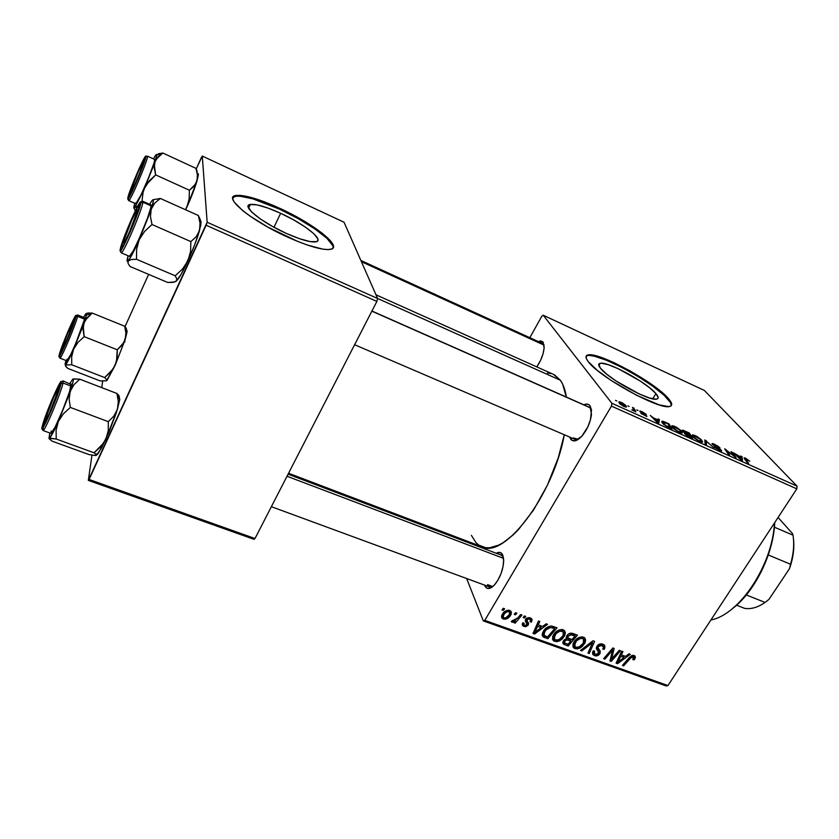 <?xml version="1.0" encoding="UTF-8"?>
<svg xmlns="http://www.w3.org/2000/svg" width="839" height="839" viewBox="0 0 839 839"><rect width="100%" height="100%" fill="white"/><g stroke="black" fill="none" stroke-linecap="round" stroke-linejoin="round"><path stroke-width="1.26" d="M280.656 213.295L273.975 227.254L280.656 213.295L293.818 219.986L305.438 227.128L313.859 233.735L317.813 238.821L317.876 240.552L316.607 241.622L310.252 241.622L299.586 238.737L286.214 233.357C261.202 222.209 240.688 205.377 250.389 204.443C256.283 203.898 266.372 206.845 280.656 213.295C304.662 224.128 325.238 240.594 315.747 241.852C310.294 242.492 300.446 239.66 286.214 233.357L272.276 226.31L260.08 218.759L251.595 211.931L248.145 206.939L248.47 205.366L250.127 204.496L257.059 204.894L267.788 207.999L280.656 213.295M332.758 245.67L326.906 238.297L314.803 228.858L298.244 218.685L279.502 209.152C258.905 199.829 244.296 195.539 235.665 196.284L232.802 197.721L235.486 196.316L239.786 196.158L252.864 198.853L279.502 209.152L279.88 208.366L279.502 209.152C308.28 222.262 335.338 241.674 333.02 248.029L333.02 248.029M287.934 237.238C251.553 221.056 221.989 196.693 236.042 195.466C244.673 194.732 259.282 199.032 279.88 208.366L298.621 217.899L321.924 232.98L331.101 241.538L333.156 244.873L333.356 247.4L331.657 249.005L328.08 249.592L322.7 249.12L307.368 245.03L297.971 241.538L267.589 226.96L249.802 215.938L242.849 210.746L234.186 202.052L232.77 198.895L233.357 196.683L235.864 195.497L240.164 195.351L253.242 198.056L279.88 208.366C314.164 223.887 343.864 247.495 330.251 249.403C322.522 250.337 308.416 246.278 287.934 237.238M655.92 393.585L652.763 398.84L655.92 393.585L658.185 397.613L657.619 398.735L655.92 399.175L649.365 397.938L639.444 394.047L616.141 381.042L606.545 374.037L600.451 368.206C598.228 365.395 598.134 363.769 600.158 363.318C607.426 361.032 646.733 382.395 655.92 393.585C658.615 396.721 658.888 398.546 656.738 399.081C649.826 401.692 608.254 378.892 600.451 368.206L598.742 364.43L599.591 363.486L601.532 363.224L608.306 364.713L617.976 368.594L640.199 381L649.585 387.754L655.92 393.585M671.19 405.719C671.609 404.272 670.497 402.038 667.854 399.049C654.21 382.773 598.28 352.432 587.678 355.621L586.052 356.407L587.373 355.128L590.236 354.813L600.053 357.026L613.917 362.626L629.827 370.775L645.6 380.319L659.066 389.978L668.264 398.368L667.854 399.049L668.264 398.368L670.77 401.692L671.703 404.241L670.99 405.898L668.631 406.59L659.244 404.891L636.528 395.253L610.949 380.329L597.053 370.156L588.349 361.766C585.286 357.823 585.202 355.547 588.087 354.928C598.668 351.761 654.609 382.112 668.264 398.368C672.312 402.982 672.773 405.677 669.637 406.464C659.79 410.313 599.13 376.984 588.349 361.766L586.377 358.652L586.052 356.418M543.074 342.018L544.133 347.986L543.022 353.901L540.599 360.319L536.792 366.895C541.155 360.445 543.609 353.964 544.165 347.451L543.074 342.018L538.334 341.588L540.715 340.844L543.074 342.018M371.939 311.028L589.282 407.209L590.771 408.446L590.037 405.772L588.737 404.587L587.122 404.083L583.892 404.828C586.524 403.58 588.579 403.895 590.037 405.772L590.771 408.446L588.349 406.946M570.583 439.017L569.702 437.067L570.583 439.017L572.565 438.294L570.583 439.017L571.82 440.297L575.25 440.79L581.7 436.343L587.73 427.114L590.446 419.825L591.495 410.04L590.037 405.772L591.474 414.445C590.352 422.562 587.164 429.778 581.93 436.091C576.949 441.314 573.173 442.289 570.583 439.017M502.697 554.999L503.662 559.812L503.106 566.304L501.093 573.457L497.926 580.137L494.129 585.307L490.28 588.139L486.987 588.254L484.753 585.653L484.543 585.098L485.393 585.412L484.753 585.653C486.924 589.922 490.396 589.418 495.146 584.154L495.146 584.154C500.327 577.274 503.18 569.534 503.683 560.934L502.697 554.999C501.313 552.209 499.163 551.643 496.269 553.268L500.369 552.565L502.697 554.999M360.875 260.468L542.76 343.612L544.091 344.986M501.418 555.229L503.369 557.138M492.787 586.555L487.532 584.626L492.787 586.555M590.771 408.446L591.443 409.663L590.771 408.446M554.6 374.949L560.379 380.245L562.665 384.147L566.325 397.057C565.276 389.915 563.284 384.314 560.379 380.245L377.623 298.485L560.379 380.245L553.436 374.362L375.998 294.814M288.564 473.248L482.058 546.829C504.354 559.235 553.551 495.052 564.29 434.749L558.187 458.021L547.364 485.246L533.604 509.976L518.387 529.692L513.269 534.81L503.274 542.592L498.513 545.193L489.703 547.752L485.729 547.72L478.828 545.119L475.944 542.613L471.413 535.366M124.896 341.809L124.791 340.739M541.816 316.251L529.829 337.698L541.816 316.251L543.232 315.223L611.872 403.297L797.05 486.138L704.361 390.45L543.232 315.223L541.816 316.251M672.553 427.628L671.735 426.296L672.175 425.677L676.328 427.156L680.911 430.501L682.264 432.934L678.741 432.127L673.602 428.708L679.244 432.358L682.097 433.05L681.383 431.005L674.829 426.411L672.112 425.688L672.553 427.628M657.881 419.899L657.996 418.892L659.402 419.521L658.814 423.16L657.21 422.447L650.309 415.441L653.445 417.906L657.881 419.899L653.445 417.906L650.309 415.441L657.21 422.447L658.814 423.16L659.402 419.521L657.996 418.892L657.881 419.899M745.63 458.209L749.772 461.23L745.42 458.734L748.608 463.369L747.36 462.813L744.088 457.842L745.63 458.209L744.183 457.79L744.424 458.713L747.36 462.813L748.608 463.369L745.483 458.702L749.772 461.23L745.63 458.209L744.885 459.363L745.63 458.209M712.363 444.376L712.017 443.579L713.129 443.674L717.817 446.054L720.082 448.016L715.698 445.215L713.454 444.764L721.655 450.921L715.761 448.225L714.136 446.778L720.156 449.735L712.363 444.376L720.072 449.641L718.813 449.631L714.136 446.778L719.453 450.365L721.519 450.994L721.278 450.155L713.444 444.418L720.082 448.016L714.45 444.198L712.154 443.527L712.363 444.376M705.127 443.904L704.791 439.909L713.916 447.837L706.186 441.083L706.49 444.513L705.127 443.904L706.49 444.513L706.186 441.083L713.916 447.837L704.791 439.909L705.127 443.904M693.024 436.804L692.154 435.462L692.542 434.822L696.611 436.27L701.205 439.605L702.673 442.08L699.495 441.429L694.105 437.895L699.736 441.534L702.516 442.195L701.698 440.118L695.132 435.525L692.511 434.822L693.024 436.804M615.48 400.36L616.843 400.969L615.48 400.36M682.547 431.12L682.212 430.313L683.124 430.271L689.27 432.945L692.72 438.346L685.956 434.906L684.509 433.438L685.18 433.071L682.547 431.12L687.77 436.06L692.72 438.346L689.27 432.945L682.411 430.197L682.547 431.12M740.879 457.14L740.701 456.038L742.022 456.636L742.505 460.632L740.994 459.961L733.464 452.787L740.879 457.14L733.464 452.787L740.994 459.961L742.505 460.632L742.022 456.636L740.701 456.038L740.879 457.14M733.307 455.021L731 451.686L732.237 452.242L736.097 457.769L726.417 450.197L729.71 454.906L728.441 454.339L724.644 448.834L734.324 456.385L724.644 448.834L728.441 454.339L729.71 454.906L726.417 450.197L736.097 457.769L732.237 452.242L731 451.686L733.307 455.021M641.919 411.624L645.82 414.047L641.101 412.001L646.89 416.396L641.143 413.533L645.537 415.599L639.989 411.645L640.042 410.984L641.919 411.624L639.842 410.995L639.884 411.529L645.464 415.651L640.849 413.218L646.764 416.469L641.153 412.064L646.292 414.539L641.919 411.624M663.366 421.398L668.893 423.789L672.123 429.117L663.733 424.471L661.656 421.849L662.097 421.188L663.366 421.398L662.044 421.199L662.485 423.202L667.341 426.925L672.123 429.117L668.893 423.789L663.366 421.398L662.359 423.045L663.366 421.398M619.371 403.265L619.266 401.787L622.056 402.72L625.621 405.227L626.471 407.02L623.618 406.37L620.052 403.999L626.219 407.146L625.925 405.573L621.342 402.384L619.13 401.797L619.371 403.265M627.771 405.877L629.124 406.485L627.771 405.877M633.235 408.908L632.459 407.429L633.802 408.027L635.868 411.813L631.736 409.904L633.435 410.03L633.235 408.908L633.34 410.061L631.736 409.904L635.868 411.813L633.802 408.027L632.459 407.429L633.235 408.908M636.675 409.872L638.028 410.481L636.675 409.872M611.432 406.118L484.785 620.357L667.928 685.568L796.819 488.854L611.432 406.118L611.872 403.297L543.232 315.223L704.361 390.45L797.05 486.138L796.819 488.854L797.05 486.138L611.872 403.297L611.432 406.118L484.785 620.357L483.316 620.902L666.197 685.966L667.928 685.568L796.819 488.854L611.432 406.118M553.614 634.651L555.879 631.945L559.005 630.005L561.836 629.523L564.416 630.529L565.35 632.585L564.773 635.448L562.224 638.961L559.414 640.923L557.012 641.646L553.782 640.923L552.639 639.444L552.702 636.56L553.614 634.651L553.163 640.356L554.684 641.374L559.414 640.923L564.269 636.371L564.647 630.781L563.168 629.785C559.068 629.313 555.879 630.928 553.614 634.651M542.676 626.481L546.158 623.807L547.563 624.321L534.611 634.022L533.017 633.445L538.47 621.028L539.781 621.5L538.239 624.877L542.676 626.481L538.239 624.877L539.781 621.5L538.47 621.028L533.017 633.445L534.611 634.022L547.563 624.321L546.158 623.807L542.676 626.481M634.085 655.49L635.48 657.336L634.106 659.853L632.795 659.559L633.613 657.073L631.673 656.947L623.66 665.851L622.423 665.411L631.379 655.741L634.085 655.49L629.177 657.629L622.423 665.411L623.66 665.851L630.194 658.342L633.151 656.79L633.539 658.615L632.795 659.559L634.106 659.853L634.871 658.856L632.879 655.301L634.871 658.856L635.081 656.108L634.085 655.49M596.949 646.187L598.805 644.457L602.087 643.953L604.751 645.527L604.867 647.834L604.09 649.396L602.759 649.082L603.514 647.278L603.031 646.156L600.965 645.264L598.973 645.778L597.955 647.656L600.126 651.116L600.179 653.015L598.165 655.374L595.218 655.815L592.827 654.336L592.565 652.438L593.288 650.802L594.61 651.127L594.054 652.732L594.998 654.116L596.718 654.493L598.396 653.591L598.689 652.218L596.34 648.673L596.949 646.187L598.511 653.413L595.428 654.305L594.432 653.654L594.61 651.127L593.288 650.802L593.058 654.672L594.547 655.626C596.655 656.297 598.406 655.679 599.801 653.78L599.969 650.77L597.955 647.656L598.27 646.523L601.909 645.485L603.514 647.278L602.759 649.082L604.09 649.396L604.52 645.222L602.842 644.163C600.493 643.44 598.532 644.121 596.949 646.187M580.504 650.424L592.995 640.776L594.589 641.363L589.219 653.539L587.961 653.088L592.554 642.653L581.857 650.907L580.504 650.424L581.857 650.907L592.554 642.653L587.961 653.088L589.219 653.539L594.589 641.363L592.995 640.776L580.504 650.424M574.002 641.982L576.267 639.297L579.361 637.367L582.172 636.885L584.71 637.881L585.622 639.926L585.024 642.758L582.476 646.229L580.064 647.991L577.295 648.893L574.107 648.19L572.995 646.722L573.079 643.87L574.002 641.982L573.519 647.656L574.998 648.641L579.676 648.18L584.521 643.67L584.919 638.101L583.483 637.147C579.434 636.686 576.267 638.29 574.002 641.982M501.953 609.88L503.285 608.275L504.617 608.757L503.316 610.373L501.953 609.88L503.316 610.373L504.617 608.757L503.285 608.275L501.953 609.88M566.807 635.742L568.58 633.98L570.992 633.162L577.463 635.154L568.202 646.03L563.504 644.111L563.011 641.73L564.857 639.349L566.881 638.636L566.294 637.283L566.807 635.742L566.881 638.636L563.441 640.87L563.252 643.849L568.202 646.03L577.463 635.154L572.565 633.382C570.205 632.858 568.286 633.644 566.807 635.742M625.558 656.402L628.977 653.822L630.299 654.305L617.598 663.68L616.099 663.146L621.72 651.19L622.947 651.641L621.374 654.892L625.558 656.402L621.374 654.892L622.947 651.641L621.72 651.19L616.099 663.146L617.598 663.68L630.299 654.305L628.977 653.822L625.558 656.402M613.571 656.801L619.255 650.298L620.493 650.749L611.243 661.415L609.943 660.943L612.68 650.047L604.898 659.139L603.64 658.699L612.879 647.991L614.179 648.463L611.474 659.36L613.571 656.801L611.474 659.36L614.179 648.463L612.879 647.991L603.64 658.699L604.898 659.139L612.68 650.047L609.943 660.943L611.243 661.415L620.493 650.749L619.255 650.298L613.571 656.801M530.248 617.861L532.073 619.455L531.496 622.066L530.101 621.751L530.615 620.094L529.996 619.151L527.49 619.098L526.829 620.472L528.601 623.23L528.308 625.055L525.833 626.712L523.043 625.967L522.225 624.541L522.687 622.832L524.081 623.146L523.809 624.541L524.794 625.464L526.986 624.594L525.266 620.608L527.102 617.944L530.248 617.861L525.644 619.245L525.35 621.049L527.175 624.027L526.882 624.772L524.794 625.464L524.018 624.95L524.081 623.146L522.687 622.832L522.655 625.59L524.081 626.523L528.308 625.055L527.007 619.622L529.535 618.909L530.332 619.444L530.101 621.751L531.496 622.066L529.671 617.682L531.601 621.909L531.695 618.783L530.248 617.861M551.233 625.988L557.054 627.761L547.783 638.731L543.211 636.906L542.162 634.274L543.976 630.288L547.668 627.016L551.233 625.988C547.71 626.492 545.067 628.254 543.315 631.274L542.749 636.476L547.783 638.731L557.054 627.761L551.233 625.988M502.33 614.295L505.382 611.117L507.511 610.268L510.007 610.54L511.423 612.323L511.098 614.358L509.42 616.822L505.477 619.224L502.079 618.27L501.544 616.35L502.33 614.295L502.047 618.228L503.253 619.046C506.567 619.434 509.074 618.081 510.762 615.018L510.93 611.243L509.682 610.404C506.441 610.047 503.987 611.348 502.33 614.295M514.223 614.316L515.545 612.722L516.866 613.194L515.566 614.809L514.223 614.316L515.566 614.809L516.866 613.194L515.545 612.722L514.223 614.316M517.883 617.787L520.631 614.557L521.963 615.039L515.209 623.146L513.877 622.674L515.282 620.996L512.839 622.213L511.266 621.542L512.608 620.378L514.884 620.524L517.883 617.787L511.266 621.542L511.979 622.181L515.282 620.996L513.877 622.674L515.209 623.146L521.963 615.039L520.631 614.557L517.883 617.787M523.106 617.535L524.438 615.941L525.749 616.413L524.448 618.018L523.106 617.535L524.448 618.018L525.749 616.413L524.438 615.941L523.106 617.535M449.274 534.359L449.767 535.607L449.274 534.359M466.641 578.511L483.316 620.902L484.785 620.357L667.928 685.568L666.197 685.966L483.316 620.902L466.641 578.511M201.37 157.512L196.232 168.891L202.272 156.054L207.149 222.241L377.623 298.506L344.053 222.241L202.272 156.054L201.37 157.512M148.618 274.374L125.032 326.612L148.618 274.374M255.004 538.533L376.868 301.432L206.142 225.23L89.091 479.457L255.004 538.533L376.868 301.432L377.623 298.506L344.053 222.241L202.272 156.054L207.149 222.241L377.623 298.506L376.868 301.432L206.142 225.23L207.149 222.241L88.326 480.39L253.913 539.299L255.004 538.533L89.091 479.457L88.326 480.39L253.913 539.299L255.004 538.533M102.662 381.147L101.729 387.628L102.662 381.147M91.975 455.147L88.326 480.39L91.975 455.147M547.468 373.009L551.181 373.554M578.386 439.311L575.114 439.395L573.467 437.968L578.386 439.311M492.451 586.839L489.724 587.006L487.532 584.626C488.56 586.943 490.196 587.678 492.451 586.839M502.708 608.957L503.316 610.373L502.708 608.957M567.227 644.016L568.202 646.03L567.227 644.016M563.273 641.174L565.077 644.908L563.273 641.174M562.843 642.737L563.504 644.111L562.843 642.737M566.304 637.472L566.881 638.636L566.304 637.472M570.877 640.912L567.993 644.3L564.637 642.894L564.112 639.989L564.741 641.279L566.451 639.905L565.916 638.825L566.451 639.905L568.811 640.167L566.713 635.899L568.811 640.167L570.877 640.912L569.88 638.888L570.877 640.912L566.451 639.905L564.741 641.279L564.637 642.894L567.993 644.3L570.877 640.912M575.093 635.962L571.957 639.643L567.909 637.871L567.416 634.934L568.066 636.224L571.422 634.714L570.667 633.193L571.422 634.714L572.712 635.102L571.758 633.183L572.712 635.102L575.093 635.962L574.065 633.927L575.093 635.962L570.331 634.693L567.846 636.623L568.139 638.101L571.957 639.643L575.093 635.962M583.787 642.223L584.521 643.67L583.787 642.223M579.088 647.005L579.676 648.18L579.088 647.005M573.677 644.216L573.006 644.069L573.677 644.216M572.911 644.425L574.998 648.641L572.911 644.425M583.304 643.156L579.246 646.942L575.879 647.299L574.862 646.617L575.187 642.559L574.516 641.216L575.187 642.559C576.907 639.643 579.361 638.29 582.549 638.479L581.731 636.885L583.535 639.14L583.304 643.156L583.808 639.538L582.308 638.395L580.389 638.437L576.54 640.828L574.337 645.275L575.554 647.163L578.407 647.257L581.595 645.317L583.304 643.156M588.433 651.987L589.219 653.539L588.433 651.987M591.988 641.552L592.554 642.653L591.988 641.552M589.481 643.492L590.069 644.625L589.481 643.492M581.312 649.806L581.857 650.907L581.312 649.806M603.356 648.012L604.09 649.396L603.356 648.012M601.049 643.859L601.909 645.485L601.049 643.859M597.63 645.317L598.27 646.523L597.63 645.317M597.085 645.988L597.955 647.656L597.085 645.988M597.903 647.54L597.368 649.124L599.801 653.78L597.2 649.365L597.903 647.54M592.68 651.997L594.547 655.626L592.68 651.997M596.288 648.327L597.295 650.256L596.288 648.327M598.585 652.018L596.33 647.698M633.466 658.709L634.106 659.853L633.466 658.709M632.365 655.374L633.151 656.79L632.365 655.374M629.565 657.21L630.194 658.342L629.565 657.21M623.041 664.708L623.66 665.851L623.041 664.708M616.665 661.95L617.598 663.68L616.665 661.95M620.619 653.518L621.374 654.892L620.619 653.518M624.038 657.482L617.808 662.233L617.126 660.964L617.808 662.233L619.297 659.297L618.553 657.923L619.297 659.297L620.692 656.287L619.958 654.934L620.692 656.287L624.038 657.482L622.916 655.448L624.038 657.482L620.692 656.287L617.808 662.233L624.038 657.482M610.257 659.559L611.243 661.415L610.257 659.559M612.071 648.925L612.68 650.047L612.071 648.925M609.691 651.683L610.331 652.889L609.691 651.683M604.279 657.965L604.898 659.139L604.279 657.965M611.505 654.074L612.491 655.92L611.505 654.074M610.656 657.818L611.474 659.36L610.656 657.818M530.615 620.126L531.496 622.066L530.615 620.126M528.916 617.577L529.535 618.909L528.916 617.577M526.441 618.353L527.007 619.622L526.441 618.353M526.043 618.71L526.829 620.472L526.043 618.71M525.896 620.923L526.525 619.801L528.308 625.055L526.231 620.441L525.822 621.007M522.561 623.073L524.081 626.523L522.561 623.073M525.308 620.073L526.535 622.842M533.677 631.956L534.611 634.022L533.677 631.956M537.495 623.262L538.239 624.877L537.495 623.262M541.124 627.603L534.779 632.512L534.097 631.001L534.779 632.512L536.226 629.46L535.492 627.834L536.226 629.46L537.589 626.324L536.845 624.73L537.589 626.324L541.124 627.603L540.19 625.579L541.124 627.603L537.589 626.324L534.779 632.512L541.124 627.603M546.85 636.728L547.783 638.731L546.85 636.728M543.011 633.141L544.7 637.63L543.011 633.141M542.141 634.588L543.211 636.906L542.141 634.588M554.673 628.579L547.563 636.979L544.039 635.375L544.563 631.809L543.903 630.393L544.563 631.809C546.598 628.338 549.419 627.058 553.016 627.971L552.104 626.083L553.016 627.971L554.673 628.579L553.688 626.544L554.673 628.579L550.279 627.499L545.843 630.089L543.682 634.232L545.287 636.161L547.563 636.979L554.673 628.579M563.535 634.861L564.269 636.371L563.535 634.861M558.837 639.717L559.414 640.923L558.837 639.717M553.394 636.958L552.628 636.77L553.394 636.958M552.586 636.948L554.684 641.374L552.586 636.948M563.032 635.857L558.963 639.664L555.565 640.031L554.516 639.318L554.82 635.238L554.149 633.844L554.82 635.238C556.54 632.302 559.005 630.928 562.235 631.127L561.448 629.512L563.252 631.819L563.032 635.857L563.808 633.823L563.336 631.914L560.053 631.075L556.173 633.487L553.992 637.986L555.229 639.884L558.113 639.989L561.322 638.028L563.032 635.857M509.955 613.162L510.762 615.018L509.955 613.162M501.753 615.48L503.253 619.046L501.753 615.48M509.357 614.672C508.172 616.906 506.368 618.007 503.966 617.986L503.327 617.546L503.652 614.777L503.012 613.278L503.652 614.777C504.858 612.617 506.641 611.516 509.021 611.495L508.455 610.184L509.661 611.935L509.357 614.672L509.734 612.04L507.385 611.547L504.627 613.477L503.022 616.571L503.746 617.882L505.613 617.965L509.357 614.672M514.957 613.424L515.566 614.809L514.957 613.424M514.622 621.783L515.209 623.146L514.622 621.783M515.041 620.441L515.282 620.996L515.041 620.441M511.591 621.269L511.979 622.181L511.591 621.269M523.84 616.655L524.448 618.018L523.84 616.655M688.819 433.679L689.27 432.945L688.819 433.679M684.75 433.773L685.18 433.071L684.75 433.773M689.941 435.431L690.801 437.486L685.83 434.801L686.019 433.836L689.941 435.431L685.862 433.878L691.021 437.129L689.941 435.431M688.389 432.987L689.322 435.158L683.617 432.075L683.733 431.131L688.389 432.987L683.638 431.183L685.117 432.725L689.543 434.801L688.389 432.987M701.268 440.811L701.698 440.118L701.268 440.811M700.408 439.521L700.67 441.922L701.089 441.262L698.918 441.146L694.094 437.885L693.863 435.745L700.062 439.154L696.024 436.374L693.612 435.944L695.122 438.22L698.405 440.465L701.089 441.262L700.408 439.521M705.033 442.793L706.386 440.632L705.033 442.793M705.043 442.919L706.186 441.083L705.043 442.919M705.127 443.821L706.312 441.912L705.127 443.821M720.816 450.9L721.278 450.155L720.816 450.9M745.368 460.034L745.766 459.405L745.368 460.034M740.973 458.293L742.022 456.636L740.973 458.293M740.9 457.591L741.057 459.992L737.313 456.458L740.9 457.591L737.554 456.091L741.267 459.657L740.9 457.591M731.828 452.892L732.237 452.242L731.828 452.892M726.018 450.826L726.417 450.197L726.018 450.826M727.067 452.347L727.497 451.676L727.067 452.347M725.515 450.092L725.945 449.41L725.515 450.092M646.345 416.438L646.68 415.892L646.345 416.438M657.535 422.594L659.402 419.521L657.535 422.594M657.776 420.308L657.409 422.541L653.959 419.154L657.776 420.308L654.231 418.713L657.619 422.195L657.776 420.308M668.41 424.565L668.893 423.789L668.41 424.565M667.959 423.821L670.204 428.268L666.617 426.527L663.817 423.821L663.534 424.282L663.355 422.132L667.959 423.821L663.093 422.342L665.317 425.247L670.424 427.9L667.959 423.821M680.072 430.407L680.261 432.777L680.67 432.106L678.436 431.98L673.895 428.268L673.623 428.729L673.476 426.611L679.737 430.04L676.077 427.439L673.214 426.789L674.65 429.044L677.922 431.288L680.754 432.075L680.072 430.407M625.086 406.967L625.925 405.573L625.086 406.967M624.646 405.048L624.919 406.338L623.429 406.275L620.713 403.863L620.43 404.335L620.503 402.626L624.457 404.818L620.336 402.72L623.115 405.761L625.024 406.307L624.646 405.048M633.256 408.939L633.802 408.027L633.256 408.939M671.284 404.933L670.351 402.374L663.901 395.096L652.354 385.888L637.472 376.124L621.353 367.125L606.198 360.13L594.127 356.145L589.838 355.505M588.087 354.928L586.964 355.82M774.46 522.97C772.499 565.276 739.337 614.777 710.916 619.969C739.337 614.777 772.499 565.276 774.46 522.97M731.912 609.041C754.45 592.397 773.537 554.076 774.754 522.54L773.527 534.055L770.097 549.22L761.351 571.569L749.101 591.432L739.599 602.318L731.912 609.041M118.96 395.609L116.957 393.491L79.789 379.197L116.957 393.491L119.767 399.448L118.96 395.609L116.957 393.491L118.299 401.503L117.439 409.254L119.767 399.448L116.957 393.491L118.299 401.503L117.439 409.254L113.894 416.018L108.304 421.671L70.34 407.418L69.134 399.175L70.224 391.32L74.021 384.629L79.789 379.197L72.93 379.081M95.227 455.525L89.028 454.581L52.154 441.188L49.165 438.776L49.795 432.966L48.977 438.346L56.234 439.017L94.041 452.798L96.558 455.063L95.227 455.525L89.028 454.581L52.154 441.188L49.165 438.776L50.183 438.189L56.234 439.017L56.098 430.092L58.331 421.461L63.355 413.816L70.34 407.418L108.304 421.671L108.283 430.564L107.455 434.896L103.732 443.002L94.041 452.798L56.234 439.017L56.098 430.092L58.331 421.461L52.647 433.333L49.323 438.346C50.76 437.255 53.769 431.624 58.331 421.461L63.355 413.816L70.34 407.418L69.134 399.175L70.224 391.32L58.331 421.461L71.808 387.817L74.021 384.629L79.789 379.197L73.612 378.882M43.513 423.433C45.715 413.344 62.201 375.841 59.789 386.443L49.606 413.763L44.415 424.293L43.324 425.404L43.513 423.433L53.518 396.732L58.667 386.213L59.831 384.881L59.758 386.611C58.531 392.893 47.865 419.122 44.446 424.24C43.282 426.055 42.967 425.782 43.513 423.433L45.275 422.804L43.513 423.433M43.292 430.344C45.799 429.075 61.394 391.624 63.009 383.024L61.027 383.727C58.73 395.117 38.542 440.79 42.265 426.264L42.485 428.383L44.415 425.342L51.2 410.711L58.237 392.715L61.111 381.735L58.604 385.342L51.976 399.71L42.265 426.264C44.866 414.445 64.037 370.901 61.027 383.727L63.009 383.024C61.268 392.285 44.236 432.609 42.978 430.48L43.146 427.995M42.118 428.603L42.978 430.48L51.053 433.427C52.479 435.619 69.49 395.4 71.063 386.097L63.009 383.024L71.063 386.097L71.273 384.577L63.082 380.927L63.009 383.024M72.668 379.238L73.287 379.396L73.077 381.567L70.224 391.32C73.203 382.374 74.01 378.347 72.668 379.238L69.847 383.517L72.668 379.238M119.767 399.448L116.38 412.599L109.206 431.645L101.351 448.309L96.307 455.388L98.268 453.375L105.945 439.07L100.932 446.558L94.041 452.798L96.223 454.486L96.558 455.063L95.751 455.367M51.158 430.931L50.99 433.396M51.043 433.427L55.112 427.145L62.852 409.747L69.511 391.729L71.084 383.989M105.945 439.07L117.439 409.254L113.894 416.018L108.304 421.671L108.283 430.564L105.945 439.07M58.352 391.404L57.713 391.603C55.416 400.612 43.334 427.743 45.222 419.71L53.822 396.941L57.471 389.841L58.09 389.527L57.713 391.603L49.312 413.47L45.663 420.528L45.107 420.685L45.526 418.483C47.204 412.138 54.692 394.005 57.188 390.261C58.174 388.73 58.352 389.181 57.713 391.603L58.352 391.404M503.557 558.355L287.011 476.258L503.557 558.355M138.487 209.813L137.418 210.201C138.162 212.791 123.27 247.348 123.501 242.523L125.64 239.923L129.279 232.393L137.344 211.019L137.229 210.002L136.086 211.47L131.587 220.552L123.658 241.391C124.686 236.21 133.401 215.371 136.369 211.008L138.487 209.813M590.111 407.733L371.866 311.164L590.111 407.733M199.829 219.084L198.361 215.497L200.049 223.258L199.514 230.578L201.087 222.199L198.361 215.497L200.049 223.258L199.514 230.578L196.242 236.703L190.862 241.59L152.006 224.516L150.443 216.535L151.219 209.142L154.754 203.101L160.343 198.455L153.159 199.724L160.343 198.455L198.361 215.497L160.343 198.455L154.754 203.101L152.667 205.943L139.18 239.786L144.591 231.417L152.006 224.516L190.862 241.59L190.579 251.49L189.593 256.283L185.492 265.187L182.493 269.067L175.183 275.779L176.851 278.926L176.242 281.233L172.981 282.355L167.727 282.47L130.014 266.487L128.01 263.278L128.252 260.814C127.287 261.904 126.909 261.6 127.109 259.912L128.073 255.727L127.234 261.411L131.283 259.524L136.495 259.272L175.183 275.779L136.495 259.272L136.61 249.319L139.18 239.786L132.646 253.514L128.252 260.814L131.283 259.524L136.495 259.272L136.61 249.319L139.18 239.786C134.125 251.039 130.485 258.045 128.252 260.814L128.01 263.278L130.014 266.487L167.727 282.47L174.921 281.935L177.816 279.45C180.49 275.79 183.856 269.602 187.894 260.887L181.119 274.259L176.242 281.233L176.851 278.926L175.183 275.779L182.493 269.067L187.894 260.887C193.054 249.54 196.924 239.44 199.514 230.578L194.669 244.789L187.894 260.887L190.579 251.49L190.862 241.59L196.242 236.703L198.203 233.808L200.752 225.471L200.594 220.982M121.571 246.509C122.316 239.44 140.553 198.035 139.41 206.09L136.275 216.242L129.646 232.55L123.532 245.114L121.896 247.411L121.571 246.509L124.78 236.262L131.22 220.437L137.25 207.967L138.97 205.44L139.211 207.16C137.911 213.756 126.658 240.657 122.903 246.142C121.823 247.799 121.382 247.925 121.571 246.509L122.987 246.016L121.571 246.509M121.445 252.728C124.078 252.161 142.714 208.24 142.871 202.199L140.805 202.912C140.365 210.4 118.142 260.677 120.208 249.613L120.564 250.693L121.319 249.833L123.889 245.418L131.587 228.753L138.634 210.631L140.753 202.073L138.299 205.125L131.335 219.524L123.92 237.762L120.208 249.613C121.099 241.401 142.085 193.725 140.805 202.912L142.871 202.199C142.672 208.68 122.651 255.318 121.173 252.791L120.208 249.613M142.871 202.199L142.735 201.266L150.947 204.915L150.8 207.715L147.444 218.276L139.337 238.234L133.328 250.746L129.405 256.304C131.083 258.915 151.114 212.414 151.125 205.859L142.871 202.199L151.125 205.859L150.936 204.915M151.88 200.731L153.044 199.755L153.338 200.878L151.219 209.142L139.18 239.786L144.591 231.417L152.006 224.516L150.443 216.535L151.219 209.142C153.799 200.972 154.019 198.172 151.88 200.741L149.594 204.317L151.88 200.741M200.909 221.318L199.315 217.364M73.182 322.711L67.98 332.517L61.866 348.961C62.537 345.196 70.413 326.035 72.584 322.879L73.182 322.711C72.899 326.455 60.775 354.75 61.813 349.265L66.984 339.596L73.182 322.711M86.721 313.293L88.147 313.031L86.721 313.293M85.851 313.796L86.354 315.128L92.227 313.073L88.147 313.031L92.227 313.073L124.696 326.235L92.227 313.073L86.354 315.128L83.984 323.057L87.235 317.509L92.227 313.073L85.337 320.141L73.654 349.087L78.058 342.291L84.183 336.649L83.082 329.654L83.984 323.057L73.654 349.087L65.526 364.986L71.745 364.787L71.661 356.795L73.654 349.087C69.627 358.169 66.921 363.465 65.526 364.986L65.043 364.241L65.945 360.476L65.526 364.986L71.745 364.787L104.697 377.571L71.745 364.787L71.661 356.795L73.654 349.087L78.058 342.291L84.183 336.649L117.25 349.79L84.183 336.649L83.229 326.287L86.354 315.128L86.469 313.587L85.284 314.562L85.851 313.796M60.335 352.359L61.541 351.94L60.335 352.359L61.478 348.573L68.966 329.57L73.591 319.89L74.692 318.369L74.702 319.523C73.759 324.494 63.691 348.972 60.964 352.925C60.177 354.121 59.968 353.932 60.335 352.359C61.992 344.703 76.622 311.164 74.723 319.418L65.966 342.637L61.31 352.349L60.272 353.701L60.335 352.359M66.91 360.843L70.738 354.54L75.783 343.308L84.582 319.177L77.555 316.345L75.825 316.953C74.126 325.522 56.328 366.161 59.233 354.897L59.139 356.46L59.59 356.072L61.373 352.999L67.403 339.774L74.566 321.222L75.804 315.632L67.571 332.37L59.233 354.897C61.184 345.92 78.184 306.99 75.825 316.953L77.555 316.345L84.582 319.177L84.592 317.761L77.608 314.95L77.555 316.345C76.234 323.508 60.807 359.952 59.873 358.117L59.989 356.46M127.098 331.898L124.696 326.235L126.395 328.531L124.696 326.235L125.892 333.062L125.158 339.596L122.095 345.196L117.25 349.79L116.474 361.651L113.192 368.877L104.697 377.571L106.543 379.543L106.48 380.833L100.04 380.864L67.812 368.405L65.337 365.584L65.526 364.986L65.725 366.381L67.812 368.405L100.04 380.864L106.48 380.833L115.132 365.374L107.098 380.245L106.48 380.833L106.543 379.543L104.697 377.571L110.738 372.044L115.132 365.374L125.158 339.596L115.132 365.374L117.208 357.771L117.25 349.79L123.899 342.522L127.098 331.898L126.259 330.073M126.71 329.842L127.14 331.615L125.158 339.596L125.892 333.062L124.948 327.231M83.638 317.383L85.284 314.562L83.638 317.383M59.15 356.46L59.873 358.117L66.91 360.854C67.969 362.731 83.397 326.371 84.582 319.177L84.592 317.761M66.984 359.176L66.795 360.424M60.114 358.012C62.117 356.995 76.339 323.015 77.555 316.345M142.787 164.14L143.438 163.941L135.614 182.776L131.733 190.684L130.842 191.837L130.863 190.82C131.744 186.552 139.872 167.234 142.21 163.888L142.787 164.14C141.644 170.002 129.07 198.14 130.842 190.925L137.963 172.415L141.833 164.507L142.766 163.238L142.787 164.14M361.42 261.695L544.112 345.154L361.42 261.695M155.435 155.519L153.684 158.435L155.435 155.519L162.839 153.034L158.235 153.778L162.839 153.034L195.948 168.345L162.839 153.034L156.746 155.142L154.942 161.885L157.994 156.851L162.839 153.034L156.19 159.211L144.497 188.272L149.206 180.93L155.655 174.89L154.282 168.115L154.942 161.885L144.497 188.272L134.901 207.401L137.879 205.891L133.988 208.219L134.806 203.279L133.978 206.404C133.569 208.418 133.883 208.743 134.901 207.401L146.584 184.412L155.655 174.89L189.394 190.233L155.655 174.89L154.303 164.905L156.746 155.142L156.474 154.407L155.351 155.655M129.049 195.277L129.972 194.952L129.049 195.277L129.898 192.11L137.386 173.012L142.693 161.812L144.214 159.347L144.507 160.343C143.521 165.503 132.866 190.852 129.909 195.057L129.049 195.277C129.563 190.023 145.546 153.422 144.623 159.651L136.191 182.199L130.832 193.494L129.363 195.781L129.049 195.277M128.587 199.755L127.843 198.025C128.461 191.911 146.877 149.751 145.85 156.851L147.643 156.232L154.816 159.525L147.643 156.232C147.549 161.088 129.72 202.681 128.661 200.563L128.587 199.755M146.951 156.106L145.797 156.295M197.238 171.796L195.948 168.345L197.417 174.963L196.934 181.14L194.082 186.237L189.394 190.233L189.142 198.99L188.282 203.216L185.545 209.75L186.814 207.285C191.292 197.301 194.669 188.586 196.934 181.14L186.814 207.285L189.142 198.99L189.394 190.233L195.791 183.835L198.214 175.865C198.528 173.715 198.203 173.012 197.259 173.767M141.98 201.213L143.06 192.404L144.497 188.272L143.06 192.404L141.98 201.213M135.184 211.166L134.471 208.544L135.184 211.166M197.836 173.474L198.277 175.382L196.934 181.14L197.417 174.963L195.948 168.345L196.787 170.139M128.849 200.511C130.863 200.133 147.58 160.784 147.643 156.232L154.816 159.525C154.858 164.444 137.03 205.912 135.824 203.73L140.962 195.057L148.388 178.214L153.915 163.259L154.816 159.525L154.25 159.158M135.729 202.923L135.761 203.678M147.643 156.232L145.85 156.851L145.787 156.274L144.633 157.575L139.201 168.461L129.793 191.523L128.21 198.623L137.9 178.749L145.85 156.851C145.577 162.367 126.228 206.551 127.843 198.025M793.715 541.449L793.621 550.132L792.215 559.298L789.551 568.569L790.537 564.259L768.283 554.967L790.537 564.259C793.6 553.719 794.418 544.018 792.991 535.156L792.509 533.604L778.068 517.474L792.509 533.604L792.991 535.156L774.407 527.186L792.991 535.156C794.418 544.018 793.6 553.719 790.537 564.259L789.551 568.569L768.954 599.403L765.063 602.433L746.322 594.956L765.063 602.433C757.785 607.467 750.936 609.429 744.508 608.327C750.936 609.429 757.785 607.467 765.063 602.433L768.954 599.403L789.551 568.569C793.212 557.987 794.523 548.066 793.463 538.795M736.558 605.192L744.508 608.327L736.558 605.192M248.617 208.208L250.389 204.443M235.665 196.284L236.042 195.466M600.158 363.318L598.847 365.573M288.081 474.182L502.97 555.817M491.35 587.604L271.375 506.693M563.252 643.849L562.885 643.094M566.734 638.469L566.335 637.671M564.448 642.506L563.567 640.681M567.72 637.483L566.839 635.689M573.519 647.656L572.88 646.366M574.411 645.715L573.257 643.387M583.535 639.14L582.402 636.906M603.115 646.24L601.878 643.912M593.058 654.672L592.586 653.749M594.096 653.015L593.11 651.085M633.634 657.094L632.648 655.322M530.332 619.444L529.514 617.651M522.655 625.59L522.236 624.646M523.777 624.405L523.127 622.926M526.64 622.968L525.319 620.021M542.749 636.476L542.193 635.259M543.735 634.704L542.686 632.449M553.163 640.356L552.492 638.951M554.044 638.332L552.922 635.972M563.252 631.819L562.14 629.544M502.047 618.228L501.554 617.053M503.043 616.864L502.121 614.662M509.661 611.935L508.927 610.215M692.511 434.822L692.144 435.41M700.985 441.283L700.596 441.891M693.591 436.186L693.14 436.92M745.41 458.818L744.98 459.489M662.044 421.199L661.656 421.828M663.083 422.583L662.611 423.349M672.112 425.688L671.735 426.306M680.586 432.127L680.198 432.756M673.182 427.082L672.731 427.827M619.13 401.797L618.825 402.321M620.273 403.024L619.822 403.769M117.303 394.844L119.715 399.888M63.082 380.927L61.153 381.755M98.268 453.375L96.034 454.287M575.114 439.395L354.614 344.735M199.965 222.492L200.899 224.632M129.416 256.304L121.173 252.791L120.323 250.945M142.735 201.266L140.711 202.031M177.816 279.45L176.945 279.765M77.608 314.95L75.919 315.642M107.581 379.637L106.742 379.973M135.824 203.73L128.661 200.563L127.948 199.2M198.214 175.865L197.228 173.516"/></g></svg>
